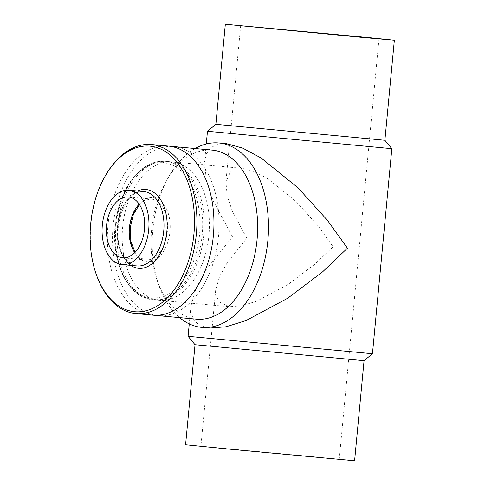 <?xml version="1.0" encoding="UTF-8"?>
<svg xmlns="http://www.w3.org/2000/svg" width="485" height="485" viewBox="0 0 485 485"><rect width="100%" height="100%" fill="white"/><g stroke="black" fill="none" stroke-linecap="round" stroke-linejoin="round"><path stroke-width="0.36" stroke-dasharray="2.42 1.82" d="M313.225 457.015L339.251 459.301L319.009 457.222L200.923 446.224L313.225 457.015M333.098 246.756L314.45 264.519L288.236 284.337L256.983 301.064L242.045 305.726L229.544 306.714L218.353 301.482L215.692 290.012L219.566 276.523L227.301 262.555L246.835 238.244L232.194 210.836L227.198 195.77L225.913 181.911L230.557 171.375L242.257 168.35L254.322 171.617L268.15 178.977L295.85 201.323L318.027 225.78L333.098 246.756M185.579 444.775L354.602 460.75M203.779 234.873A69.47 43.341 -84.7 0 0 167.004 161.438A69.47 43.341 -84.7 0 0 117.491 226.653A69.47 43.341 -84.7 0 0 154.291 299.797A69.47 43.341 -84.7 0 0 203.779 234.873M384.89 140.286L215.873 124.312M195.037 344.714L364.059 360.688M391.844 148.683L207.471 131.259M188.089 336.311L372.456 353.741M167.222 145.997A84.887 52.956 -84.7 0 0 107.912 225.767A84.887 52.956 -84.7 0 0 151.69 315.014M212.115 150.101A84.887 52.956 -84.7 0 0 166.925 179.85A84.887 52.956 -84.7 0 0 157.57 281.676A84.887 52.956 -84.7 0 0 196.577 319.16M209.429 328.084L200.426 325.774L194.461 321.046L191.363 314.231L190.969 305.829L196.134 287.841L206.446 269.23L232.479 236.825L212.963 200.299L206.307 180.214L204.591 161.741L206.525 153.703L210.787 147.701L217.45 144.245L226.38 143.669M195.134 148.537A92.593 57.77 -84.7 0 0 169.526 175.424A92.593 57.77 -84.7 0 0 159.322 286.502A92.593 57.77 -84.7 0 0 179.602 317.602M198.565 180.941A69.446 43.323 -84.7 0 0 172.145 161.935A69.446 43.323 -84.7 0 0 122.65 227.125A69.446 43.323 -84.7 0 0 159.438 300.245A69.446 43.323 -84.7 0 0 204.1 258.657A69.446 43.323 -84.7 0 0 198.565 180.941M205.84 169.811A84.863 52.944 -84.7 0 0 173.557 146.579A84.863 52.944 -84.7 0 0 113.072 226.246A84.863 52.944 -84.7 0 0 158.025 315.596A84.863 52.944 -84.7 0 0 212.606 264.774A84.863 52.944 -84.7 0 0 205.84 169.811M96.879 276.086A84.863 52.944 95.3 0 1 106.233 174.285M165.185 206.428A32.143 20.055 -84.7 0 0 130.895 222.088A32.143 20.055 -84.7 0 0 153.963 260.403A32.143 20.055 -84.7 0 0 165.185 206.428M134.727 252.715A30.549 19.061 -84.7 0 0 145.597 259.911A30.549 19.061 -84.7 0 0 165.246 241.615A30.549 19.061 -84.7 0 0 162.808 207.428A30.549 19.061 -84.7 0 0 151.187 199.068A30.549 19.061 -84.7 0 0 139.189 204.161M189.477 181.329A67.845 42.328 -84.7 0 0 117.109 214.388A67.845 42.328 -84.7 0 0 165.797 295.25A67.845 42.328 -84.7 0 0 189.477 181.329M191.848 180.329A69.446 43.323 -84.7 0 0 165.433 161.317A69.446 43.323 -84.7 0 0 115.939 226.507A69.446 43.323 -84.7 0 0 152.726 299.627A69.446 43.323 -84.7 0 0 197.389 258.038A69.446 43.323 -84.7 0 0 191.848 180.329M130.726 265.368A39.588 24.699 95.3 0 1 123.62 257.517A39.588 24.699 95.3 0 1 118.776 219.535A39.588 24.699 95.3 0 1 137.558 190.993M122.935 255.734A37.345 23.298 -84.7 0 0 137.14 265.956C133.32 266.356 128.877 263.106 123.796 256.195C108.755 234.54 124.924 187.265 143.972 191.581A37.345 23.298 -84.7 0 0 119.953 213.946A37.345 23.298 -84.7 0 0 122.935 255.734M240.675 25.699L225.913 181.911M215.692 290.012L200.923 446.224M379.003 38.776L339.251 459.301M154.291 299.797L229.544 306.714M167.004 161.438L242.257 168.35M206.27 143.99L204.591 161.741M190.969 305.829L189.265 323.889M157.57 281.676L159.322 286.502M166.925 179.85L169.526 175.424M128.313 196.971L151.187 199.068L145.264 200.16L139.444 204.549M135.048 252.382L139.971 257.759L145.597 259.911L122.723 257.808M172.145 161.935L165.433 161.317C161.081 160.929 156.752 161.517 152.442 163.081L145.063 166.785C129.974 177.377 120.286 194.915 116.006 219.402C109.24 257.996 126.821 298.178 152.726 299.627L159.438 300.245M173.557 146.579L169.611 146.215M158.025 315.596L154.078 315.238"/><path stroke-width="0.73" d="M352.971 36.496L240.675 25.699L358.761 36.702L379.003 38.776L352.971 36.496M362.544 37.436L394.353 40.225L369.618 37.691L225.331 24.25L362.544 37.436M364.059 360.688L354.602 460.75L233.418 449.546L185.579 444.775L195.037 344.714L188.089 336.311L372.456 353.741L364.059 360.688L195.037 344.714M225.331 24.25L215.873 124.312L384.89 140.286L391.844 148.683L372.456 353.741M215.873 124.312L207.471 131.259L391.844 148.689M151.69 315.014A84.887 52.956 -84.7 0 0 152.878 315.147A84.887 52.956 -84.7 0 0 213.351 235.813A84.887 52.956 -84.7 0 0 168.416 146.082A84.887 52.956 -84.7 0 0 167.222 145.997M152.878 315.147L196.577 319.16A84.887 52.956 -84.7 0 0 257.05 239.833A84.887 52.956 -84.7 0 0 212.115 150.101L168.416 146.082M218.82 142.978L226.616 143.693L242.718 148.131L261.124 157.989L297.948 187.756L327.417 220.281L347.454 248.174L322.598 271.849L287.654 298.263L246.01 320.561L226.101 326.769L209.429 328.084L201.869 327.387A92.593 57.77 -84.7 0 0 267.835 240.857A92.593 57.77 -84.7 0 0 218.82 142.978A92.593 57.77 -84.7 0 0 195.134 148.537M179.602 317.602A92.593 57.77 -84.7 0 0 201.633 327.369A92.593 57.77 -84.7 0 0 201.869 327.387M105.651 175.273L106.233 174.285A84.863 52.944 95.3 0 1 151.411 144.542A84.863 52.944 95.3 0 1 183.688 167.774A84.863 52.944 95.3 0 1 190.453 262.737A84.863 52.944 95.3 0 1 135.879 313.565A84.863 52.944 95.3 0 1 103.596 290.333A84.863 52.944 95.3 0 1 96.879 276.086L96.485 275.007A83.141 51.871 -84.7 0 0 103.069 288.963A83.141 51.871 -84.7 0 0 177.492 284.974A83.141 51.871 -84.7 0 0 180.184 166.743A83.141 51.871 -84.7 0 0 105.651 175.273A83.141 51.871 -84.7 0 0 96.485 275.007M143.142 200.42A37.345 23.298 -84.7 0 0 128.937 190.199A37.345 23.298 -84.7 0 0 102.317 225.258A37.345 23.298 -84.7 0 0 122.105 264.574A37.345 23.298 -84.7 0 0 146.118 242.209A37.345 23.298 -84.7 0 0 143.142 200.42M139.935 205.331A30.549 19.061 -84.7 0 0 128.313 196.971A30.549 19.061 -84.7 0 0 106.542 225.646A30.549 19.061 -84.7 0 0 122.723 257.808A30.549 19.061 -84.7 0 0 142.372 239.511A30.549 19.061 -84.7 0 0 139.935 205.331M139.189 204.161A30.549 19.061 -84.7 0 0 134.727 252.715M137.558 190.993A39.588 24.699 95.3 0 1 166.895 231.187A39.588 24.699 95.3 0 1 130.726 265.368M122.105 264.574L137.14 265.956A37.345 23.298 -84.7 0 0 161.153 243.591A37.345 23.298 -84.7 0 0 158.177 201.802A37.345 23.298 -84.7 0 0 143.972 191.581L128.937 190.199M394.353 40.225L384.89 140.286M207.471 131.259L206.27 143.99M189.265 323.889L188.089 336.311M139.444 204.549L133.308 214.673L130.222 227.823L130.865 241.312L135.048 252.382M169.611 146.215L151.411 144.542M154.078 315.238L135.879 313.565"/></g></svg>
